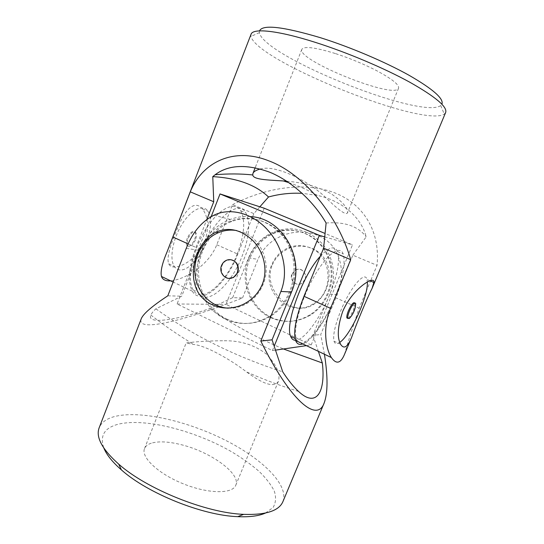<?xml version="1.0" encoding="UTF-8"?>
<svg xmlns="http://www.w3.org/2000/svg" width="544" height="544" viewBox="0 0 544 544"><rect width="100%" height="100%" fill="white"/><g stroke="black" fill="none" stroke-linecap="round" stroke-linejoin="round"><path stroke-width="0.41" stroke-dasharray="2.72 2.04" d="M339.776 342.36L337.056 343.624C335.566 343.849 334.546 343.04 334.002 341.183C332.765 335.308 335.036 325.135 340.809 310.672C350.363 287.157 365.078 270.3 366.955 279.487L367.329 282.01M354.742 303.028L354.77 303.117C355.062 304.579 354.511 307.04 353.117 310.488C351.213 314.82 349.452 317.465 347.834 318.424M259.508 30.872L259.406 32.647C263.296 56.379 421.505 119.972 440.742 105.543L441.898 104.19M335.226 53.502C315.112 47.355 303.98 45.975 301.818 49.375C296.596 60.228 394.808 99.708 398.548 88.257C399.446 84.878 392.244 79.064 376.951 70.836C363.929 64.097 350.016 58.324 335.226 53.502M259.848 206.808L253.844 213.608L232.533 204.66L216.784 244.759C208.318 266.363 183.811 279.772 170.605 280.826M253.844 213.608L237.789 254.116C226.494 284.05 201.001 306.673 192.338 291.196C187.544 281.846 188.741 267.26 195.935 247.432L206.829 219.49M232.533 204.66C268.403 186.259 306.653 182.05 334.988 192.943C363.086 204.048 380.419 230.595 377.04 265.363L370.702 280.548M302.824 343.937C311.889 340.755 326.237 319.824 335.328 297.575L352.845 255.197L377.04 265.363M352.845 255.197L366.187 236.83C361.318 217.457 342.414 200.77 317.268 195.384L302.165 193.324M251.056 34.258L250.954 36.414C256.7 61.078 423.021 127.935 444.237 114.111L445.652 112.486M344.502 354.368C347.888 342.387 352.777 326.998 359.156 308.196L370.505 281.017M204.938 241.142C209.161 227.331 208.284 216.553 202.3 208.801C195.452 200.512 186.592 207.577 179.629 223.326C172.53 239.21 165.757 257.516 168.776 263.813C172.183 272.966 197.023 261.691 204.938 241.142M326.114 223.02C344.672 221.578 358.027 226.175 366.187 236.83M286.729 181.234C303.436 182.505 318.342 186.742 331.439 193.95C343.128 202.225 348.439 208.583 347.392 213.037C345.78 215.268 338.511 210.066 325.57 197.418C307.394 179.724 274.312 164.458 260.569 168.994M179.846 269.926C177.555 269.702 175.705 268.525 174.291 266.397C169.232 258.992 172.666 239.149 181.941 224.339C191.155 209.426 203.293 203.857 208.094 211.29C211.922 218.212 211.358 228.385 206.407 241.801C200.389 257.577 188.102 270.939 179.846 269.926M351.594 315.704L355.32 307.238M195.412 239.822C192.651 245.589 190.087 247.568 187.721 245.766C186.823 244.154 186.959 241.74 188.122 238.51C190.917 232.723 193.48 230.731 195.82 232.546C196.724 234.172 196.588 236.599 195.412 239.822M187.326 238.156C186.157 241.38 186.021 243.794 186.925 245.405L188.136 246.221C191.869 247.187 197.628 235.464 195.031 232.193C192.685 230.377 190.114 232.363 187.326 238.156M211.167 216.662L177.065 303.994L272.415 350.574L274.19 346.208M226.576 318.981C241.495 325.754 256.285 324.782 270.946 316.064C292.026 302.831 301.233 271.973 290.938 248.261C280.874 224.427 254.096 212.867 231.866 221.442C213.234 228.473 199.811 247.901 198.655 268.818C197.499 289.734 208.733 310.325 226.576 318.981M306.401 345.644L311.188 344.95L352.498 244.841L325.081 233.464M324.741 236.898L352.498 244.841M272.415 350.574L275.502 350.125M320.321 256.272C329.052 246.962 334.784 245.392 337.525 251.546C340.116 260.726 337.443 275.264 329.494 295.154C319.92 318.75 304.089 340.415 295.535 340.279M264.214 208.216L225.964 304.402L311.188 344.95M177.065 303.994L225.964 304.402M202.042 249.975C195.024 269.232 193.793 283.376 198.336 292.414C206.53 307.333 231.091 285.301 242.1 256.204C249.356 237.055 250.607 222.625 245.854 212.908C238.857 198.927 213.948 218.396 202.042 249.975M225.175 319.029C240.142 325.829 254.986 324.856 269.702 316.105C290.856 302.818 300.098 271.823 289.768 248.01C279.67 224.08 252.797 212.48 230.493 221.088C211.8 228.16 198.329 247.663 197.166 268.668C196.003 289.666 207.278 310.332 225.175 319.029M270.334 317.492C283.662 323.388 296.827 322.531 309.822 314.928C328.488 303.396 336.566 276.61 327.42 255.959C318.464 235.192 294.678 224.951 274.842 232.329C258.223 238.381 246.235 255.333 245.249 273.639C244.263 291.938 254.388 309.958 270.334 317.492M271.388 317.458C284.682 323.333 297.806 322.476 310.753 314.901C329.365 303.409 337.416 276.726 328.297 256.142C319.376 235.45 295.657 225.243 275.883 232.594C259.311 238.619 247.357 255.51 246.378 273.754C245.392 291.992 255.496 309.944 271.388 317.458M297.786 341.53L296.419 339.143C292.713 329.888 300.506 300.812 313.432 277.692C326.312 254.463 339.918 244.521 343.196 253.932C345.651 263.085 342.883 277.624 334.893 297.561C325.122 321.592 309.033 343.645 300.75 342.944M237.204 254.021C226.256 283.057 201.552 304.932 193.181 289.959C186.735 279.786 192.134 251.457 205.292 230.078C218.368 208.57 234.722 200.614 240.734 210.746C245.596 220.49 244.419 234.913 237.204 254.021M310.168 247.833C303.069 244.95 295.95 244.868 288.81 247.588C280.847 250.913 275.135 256.693 271.68 264.908C260.025 290.217 289.326 319.07 312.854 304.089C334.404 292.849 332.54 256.054 310.168 247.833M304.932 279.65C307.639 273.754 301.179 267.016 295.657 269.906L291.924 273.884C289.184 279.847 295.861 286.661 301.43 283.506L304.932 279.65M265.486 513.053L273.136 507.45C275.89 502.69 276.27 497.209 274.264 491.028C271.028 484.602 265.921 478.006 258.951 471.24C251.104 464.515 242.053 458.062 231.792 451.867C194.956 430.596 144.962 417.642 118.259 424.218C104.407 427.808 99.6 435.758 103.843 448.072M151.286 443.197C147.791 444.332 145.54 446.121 144.534 448.562C140.692 457.116 158.202 473.797 183.348 483.84C208.447 493.993 232.628 494.074 235.776 485.241C241.101 473.586 210.202 451.642 181.138 444.672C168.599 441.544 158.651 441.055 151.286 443.197M324.428 354.246L320.722 334.526L337.26 294.528C344.128 276.134 342.564 260.039 332.581 246.235C322.456 233.648 303.538 229.004 286.892 234.056L275.652 231.152C293.202 225.746 308.632 229.813 321.926 243.365C333.581 256.591 336.879 277.216 329.895 294.127L312.888 335.383L320.722 334.526M312.888 335.383L318.362 351.349M250.403 216.614C243.494 216.077 236.769 217.022 230.234 219.436C215.941 225.155 205.741 235.477 199.621 250.41L181.737 296.201L155.89 308.808C153.245 311.243 151.579 313.337 150.885 315.092C146.411 324.809 176.664 320.117 209.617 308.611L232.689 297.656L242.542 297.935C203.252 313.439 168.082 324.047 151.178 324.768C143.079 325.128 139.74 323.19 141.175 318.94M282.907 501.643C289.36 484.724 261.412 458.13 224.128 439.6C186.776 420.988 141.318 410.434 115.695 416.262C107.052 418.309 101.538 422.144 99.164 427.781M242.542 297.935L257.965 259.352C263.731 246.616 273.38 238.184 286.892 234.056M272.292 264.996C275.89 256.741 281.935 251.056 290.414 247.928C305.096 242.576 322.014 249.642 327.141 263.779C332.54 277.705 326.284 296.623 314.044 304.11C293.257 318.954 261.304 290.435 272.292 264.996M232.689 297.656L248.52 257.904C253.932 244.956 262.976 236.035 275.652 231.152M167.81 295.807L181.737 296.201M155.89 308.808C192.501 335.308 234.784 356.327 282.744 371.872M209.617 308.611C232.016 324.238 256.625 337.695 283.451 348.976M222.625 340.768C202.96 340.802 185.994 342.774 186.123 343.012L193.712 344.461C205.102 345.413 229.323 358.652 246.5 371.912C263.867 384.662 274.496 387.797 278.385 381.324C280.582 373.912 276.522 364.779 266.2 353.92C254.218 344.685 239.693 340.299 222.625 340.768M228.276 308.162C234.94 308.434 241.264 306.809 247.234 303.28C254.436 298.853 259.746 292.509 263.167 284.247C271.47 264.765 262.147 239.972 244.236 232.791L236.708 230.554M292.223 273.918L295.956 269.946C304.014 265.792 309.985 279.745 301.73 283.533C299.792 284.464 297.847 284.512 295.895 283.689C292.142 281.513 290.918 278.263 292.223 273.918M230.928 259.753L226.576 260.515C224.495 261.562 222.986 263.228 222.047 265.513C220.381 272.326 222.646 276.617 228.834 278.399M216.784 244.759L237.789 254.116M188.129 243.902L195.935 247.432M335.328 297.575L359.156 308.196M186.245 248.363L199.621 250.41M248.52 257.904L257.965 259.352M329.895 294.127L337.26 294.528M192.338 291.196L173.162 282.044M259.406 32.647L250.954 36.414M440.742 105.543L444.237 114.111M317.268 195.384C307.999 190.067 298.52 185.817 288.81 182.634M301.818 49.375L255.204 167.681M398.548 88.257L347.392 213.037M168.776 263.813L174.291 266.397M202.3 208.801L208.094 211.29M369.961 280.779L366.955 279.487M340.592 344.27L334.002 341.183M355.708 303.532L354.77 303.117M195.82 232.546L195.031 232.193M187.721 245.766L186.925 245.405M269.702 316.105L270.946 316.064M230.493 221.088L231.866 221.442M309.822 314.928L310.753 314.901M274.842 232.329L275.883 232.594M193.181 289.959L198.336 292.414M240.734 210.746L245.854 212.908M295.059 338.497L296.419 339.143M337.525 251.546L343.196 253.932M230.234 219.436L213.921 215.227M298.568 391.449C280.493 385.784 263.14 379.277 246.5 371.912M150.885 315.092C164.376 325.55 178.656 335.342 193.712 344.461M235.776 485.241L278.385 381.324M144.534 448.562L186.123 343.012M245.337 303.253L247.234 303.28M290.414 247.928L288.81 247.588M314.044 304.11L312.854 304.089M226.576 260.515L226.107 260.454"/><path stroke-width="0.82" d="M367.329 282.01C368.519 295.834 350.445 335.471 339.776 342.36M347.834 318.424L346.868 317.914C346.576 316.472 347.12 314.017 348.514 310.556C351.41 304.327 353.484 301.818 354.742 303.028M441.898 104.19C444.054 98.797 433.072 89.134 408.952 75.222C385.084 61.887 350.227 47.07 320.62 37.76C282.921 26.554 262.548 24.256 259.508 30.872M302.165 193.324C290.618 192.766 279.405 193.984 268.518 196.982L259.848 206.808M170.605 280.826C165.662 281.153 162.615 279.698 161.466 276.461C160.296 271.633 162.139 263.514 166.974 252.09L172.856 236.994L188.129 243.902M206.829 219.49L213.744 201.756L212.772 176.637L215.125 174.74C228.63 164.587 247.071 163.839 270.463 172.496C292.89 182.002 313.786 201.919 326.114 223.02L323.612 248.207L350.696 259.658C338.388 216.294 304.028 173.89 268.75 160.813C233.369 146.778 202.32 162.221 190.284 191.842L172.856 236.994M372.15 288.252L373.85 282.452C375.299 274.795 352.553 288.082 342.679 311.515C337.634 326.42 336.94 337.334 340.592 344.27C343.985 349.595 347.725 347.126 351.818 336.872C356.844 322.674 366.778 298.908 372.15 288.252L445.652 112.486C447.556 106.93 435.588 96.832 409.754 82.198C384.186 68.15 347.011 52.421 315.574 42.446C277.501 30.28 252.817 27.968 251.056 34.258L166.974 252.09M350.696 259.658L330.582 308.319C322.252 328.209 325.89 349.058 331.371 357.564C336.308 364.575 340.68 363.508 344.502 354.368L351.818 336.872M370.702 280.548L370.505 281.017M323.612 248.207L303.967 296.283C295.861 317.084 293.073 331.82 295.61 340.49C296.983 344.039 299.384 345.188 302.824 343.937M190.284 191.842L213.744 201.756M212.772 176.637C237.048 178.024 255.632 184.804 268.518 196.982M260.569 168.994C256.265 170.007 253.715 171.503 252.919 173.495L252.756 174.95C253.273 179.615 267.05 179.962 283.431 180.955L286.729 181.234M349.316 318.512C352.328 315.275 354.334 311.515 355.32 307.238L355.708 303.532L355.11 302.954C353.532 303.409 351.648 306.082 349.459 310.984C348.072 314.446 347.521 316.9 347.806 318.342L349.316 318.512L351.594 315.704M274.19 346.208L319.342 235.355L220.034 193.936L211.167 216.662M319.342 235.355L324.741 236.898M275.502 350.125L306.401 345.644M295.535 340.279C293.325 340.306 291.706 339.014 290.693 336.41C284.614 324.659 302.709 274.965 320.321 256.272M325.081 233.464L264.214 208.216L220.034 193.936M300.75 342.944L297.786 341.53M103.843 448.072C106.576 454.777 112.431 462.053 121.407 469.907C147.574 493.36 202.579 515.474 237.694 516.657C249.608 517.201 258.869 515.998 265.486 513.053M318.362 351.349L322.347 362.991C325.672 391.156 316.866 408.639 298.568 391.449C293.488 386.77 288.211 380.242 282.744 371.872L272.068 339.83L260.814 341.054L280.908 291.448C289.197 270.626 282.37 245.976 267.274 229.52C251.865 212.765 229.677 207.407 213.921 215.227C201.606 221.524 192.379 232.567 186.245 248.363L167.81 295.807C151.892 306.292 143.011 314.004 141.175 318.94L99.164 427.781C95.608 437.131 102.109 449.242 118.68 464.107C146.676 489.104 206.176 513.019 243.678 514.359C265.928 515.093 279.004 510.857 282.907 501.643L324.136 403.07C327.882 393.06 327.978 376.788 324.428 354.246M272.068 339.83L291.502 292.026C306.054 259.087 282.717 217.858 250.403 216.614M260.814 341.054C290.04 400.574 316.989 423.191 324.136 403.07M262.351 284.186C258.835 292.516 253.164 298.874 245.337 303.253C225.597 314.391 200.498 305.075 195.051 285.138C189.162 265.69 199.043 240.19 215.886 232.138C228.922 226.637 241.434 229.636 253.422 241.142C263.881 252.368 268.117 269.749 262.351 284.186M283.451 348.976L322.347 362.991M236.708 230.554C230.445 229.534 224.352 230.248 218.423 232.676C202.83 239.136 192.855 257.598 195.146 275.284C197.329 292.978 211.568 307.408 228.276 308.162M228.834 278.399L233.492 277.501L237.748 272.666C239.414 265.798 237.143 261.494 230.928 259.753M221.571 265.452C222.51 263.167 224.019 261.501 226.107 260.454C228.351 259.413 230.595 259.379 232.839 260.338C239.496 262.942 239.632 274.373 233.029 277.46C226.263 281.438 218.232 272.932 221.571 265.452M303.967 296.283L330.582 308.319M280.908 291.448L291.502 292.026M173.162 282.044L161.466 276.461M331.371 357.564L295.61 340.49M288.81 182.634L283.431 180.955M215.125 174.74C228.174 173.611 240.72 173.679 252.763 174.95M255.204 167.681L252.919 173.495M373.85 282.452L369.961 280.779M347.806 318.342L346.868 317.914M290.693 336.41L295.059 338.497M237.694 516.657L243.678 514.359M121.407 469.907L118.68 464.107M215.886 232.138L218.423 232.676M233.492 277.501L233.029 277.46"/></g></svg>
